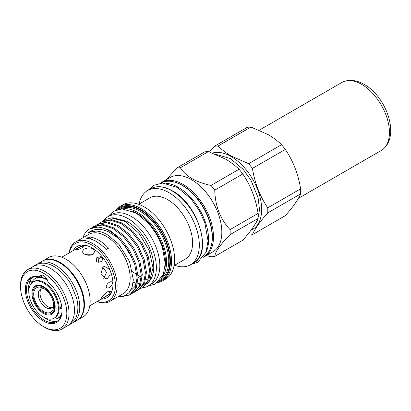 <?xml version="1.0" encoding="UTF-8"?>
<svg xmlns="http://www.w3.org/2000/svg" width="411" height="411" viewBox="0 0 411 411"><rect width="100%" height="100%" fill="white"/><g stroke="black" fill="none" stroke-linecap="round" stroke-linejoin="round"><path stroke-width="0.62" d="M30.101 280.805A1.767 1.341 25.2 0 0 32.099 281.874M33.702 294.23A14.149 8.169 -120 0 0 43.705 311.553A14.149 8.169 -120 0 0 53.707 305.779A14.149 8.169 -120 0 0 43.705 288.455A14.149 8.169 -120 0 0 33.702 294.23M44.922 289.246A10.907 6.293 -120 0 0 40.545 289.236A10.907 6.293 -120 0 0 38.285 294.23A10.907 6.293 -120 0 0 43.047 305.203A10.907 6.293 -120 0 0 51.447 308.122A10.907 6.293 -120 0 0 53.63 304.325M52.248 307.5A10.907 6.293 60 0 1 44.224 303.575A10.907 6.293 60 0 1 40.026 293.223A10.907 6.293 60 0 1 41.485 288.856M54.612 306.303A15.423 8.903 -120 0 0 47.876 290.777A15.423 8.903 -120 0 0 35.993 286.647A15.423 8.903 -120 0 0 32.798 293.706A15.423 8.903 -120 0 0 39.528 309.231A15.423 8.903 -120 0 0 51.416 313.362A15.423 8.903 -120 0 0 54.612 306.303M20.55 286.662L20.55 285.378A34.288 19.795 60 0 1 27.65 269.683A34.288 19.795 60 0 1 44.794 271.378A34.288 19.795 60 0 1 67.193 301.592A34.288 19.795 60 0 1 61.938 329.067A34.288 19.795 60 0 1 44.794 327.367L43.684 326.724A32.716 18.885 -120 0 0 66.813 313.372A32.716 18.885 -120 0 0 43.684 273.305A32.716 18.885 -120 0 0 20.55 286.662A32.716 18.885 -120 0 0 43.684 326.724L44.794 327.367M27.65 269.683L33.07 266.554A34.288 19.795 60 0 1 50.214 268.249A34.288 19.795 60 0 1 72.613 298.463A34.288 19.795 60 0 1 67.358 325.938L61.938 329.067M39.389 276.947A6.288 3.632 -120 0 1 40.54 275.319A6.288 3.632 -120 0 1 47.974 281.905A25.934 14.976 60 0 1 62.02 310.603A25.934 14.976 60 0 1 43.684 321.191A25.934 14.976 60 0 1 25.472 291.995A25.934 14.976 60 0 1 39.389 276.947L39.826 277.255A25.148 14.519 -120 0 0 31.662 277.913A25.148 14.519 -120 0 0 27.809 298.067A25.148 14.519 -120 0 0 44.239 320.231A25.148 14.519 -120 0 0 56.816 321.474A25.148 14.519 -120 0 0 62.02 310.279M43.895 317.349A25.148 14.519 -120 0 0 46.386 318.987A25.148 14.519 -120 0 0 57.843 320.775M57.55 318.304A22.99 13.275 -120 0 0 59.076 317.672A22.99 13.275 -120 0 0 59.143 317.636M36.153 277.815A22.99 13.275 -120 0 0 36.091 277.857A22.99 13.275 -120 0 0 34.776 278.858M61.722 313.557A22.79 13.157 60 0 1 58.023 318.052A22.79 13.157 60 0 1 52.377 319.018L52.058 318.977M58.023 318.052L59.133 317.415A22.79 13.157 -120 0 0 61.193 315.689M31.452 283.282L31.575 282.984A22.79 13.157 60 0 1 35.233 278.576A22.79 13.157 60 0 1 46.628 279.706A22.79 13.157 60 0 1 47.445 280.199M33.111 281.956L33.882 281.514A20.925 12.083 60 0 1 44.342 282.547A20.925 12.083 60 0 1 58.013 300.991A20.925 12.083 60 0 1 54.807 317.754L54.036 318.201A20.925 12.083 60 0 1 43.571 317.164A20.925 12.083 60 0 1 29.9 298.725A20.925 12.083 60 0 1 33.111 281.956A20.925 12.083 60 0 1 43.571 282.994A20.925 12.083 60 0 1 57.242 301.433A20.925 12.083 60 0 1 54.036 318.201M61.969 308.923L59.857 308.065L61.701 306.488M61.778 307.038L60.807 306.719M37.288 264.15A34.324 19.82 60 0 1 38.331 263.472L42.497 261.062A34.324 19.82 60 0 1 59.662 262.763A34.324 19.82 60 0 1 82.087 293.012A34.324 19.82 60 0 1 76.821 320.518L72.655 322.923A34.324 19.82 60 0 1 71.55 323.488M38.331 263.472A34.324 19.82 60 0 1 55.49 265.172A34.324 19.82 60 0 1 77.915 295.417A34.324 19.82 60 0 1 72.655 322.923M93.246 254.198L84.815 254.286M83.972 253.859L82.133 251.583L83.972 249.307C86.937 247.705 89.901 247.509 92.865 248.727L94.71 251.583L92.865 254.445C89.906 255.657 86.942 255.462 83.972 253.859M110.174 270.474L110.02 275.103L107.374 278.422L105.766 278.951L100.813 274.183L102.93 266.96L104.646 266.426L109.824 269.601M102.93 298.165L100.541 299.295L102.544 296.29L107.374 291.841L110.338 291.42L108.458 294.579L102.93 298.165M106.213 286.806C106.541 283.081 111.982 279.768 112.501 283.174C111.982 286.832 106.541 289.832 106.213 286.806M96.302 261.257L96.847 257.594L100.921 256.582L102.591 257.625L102.026 261.437L98.008 262.31L96.302 261.257M101.969 257.06L98.768 258.581L98.563 261.864M76.477 249.811C74.478 249.945 79.821 246.821 82.76 246.179C85.118 246.353 79.544 249.492 76.477 249.811L76.05 249.78M89.798 305.769L107.995 295.262A28.04 16.188 -120 0 0 112.023 290.885M43.407 260.595A34.288 19.795 60 0 1 60.217 262.475A34.288 19.795 60 0 1 82.524 292.391A34.288 19.795 60 0 1 77.684 319.969M43.34 260.625L48.77 257.486A34.288 19.795 60 0 1 65.914 259.187A34.288 19.795 60 0 1 88.314 289.401A34.288 19.795 60 0 1 83.058 316.876L77.622 320.01M298.396 198.333L381.29 150.472A39.297 22.687 -120 0 0 383.694 148.7A39.297 22.687 -120 0 0 386.566 116.637A39.297 22.687 -120 0 0 361.644 84.358A39.297 22.687 -120 0 0 344.731 81.219A39.297 22.687 -120 0 0 341.993 82.411L259.228 130.195M191.511 179.664A42.872 24.752 60 0 1 219.52 217.44A42.872 24.752 60 0 1 212.949 251.799L204.611 256.608A42.872 24.752 60 0 0 211.182 222.253A42.872 24.752 60 0 0 183.172 184.472A42.872 24.752 60 0 0 161.739 182.35L170.072 177.537A42.872 24.752 60 0 1 191.511 179.664M230.068 234.635A48.729 28.133 -120 0 0 230.068 229.595L258.108 213.401A48.729 28.133 60 0 1 258.108 218.447L230.068 234.635C220.286 244.581 215.184 251.835 214.763 256.407A48.729 28.133 -120 0 1 210.982 256.741L206.348 255.606M214.763 190.154A48.729 28.133 -120 0 0 210.982 185.448L239.022 169.26A48.729 28.133 60 0 1 242.803 173.961L214.763 190.154C215.148 205.968 220.25 219.114 230.068 229.595M166.378 179.674L176.596 168.114L204.637 151.926A48.729 28.133 60 0 1 208.418 151.587L180.378 167.78C182.962 171.901 186.866 175.538 192.096 178.682C197.552 181.703 203.851 183.958 210.982 185.448M239.022 169.26C235.359 165.602 230.946 162.258 225.788 159.227L208.418 151.587M258.108 213.401C255.76 198.749 250.659 185.602 242.803 173.961M214.763 256.407L242.803 240.214C250.607 231.419 255.709 224.165 258.108 218.447M212.513 153.062A43.227 24.958 60 0 1 231.105 156.514A43.227 24.958 60 0 1 259.737 195.975A43.227 24.958 60 0 1 251.162 230.021M267.741 212.883A48.729 28.133 -120 0 0 267.741 207.843L300.621 188.86A48.729 28.133 60 0 1 300.621 193.9L267.741 212.883C259.937 221.678 254.835 228.937 252.436 234.655A48.729 28.133 -120 0 1 248.655 234.994L247.571 234.619M252.436 168.402A48.729 28.133 -120 0 0 248.655 163.696L281.54 144.713A48.729 28.133 60 0 1 285.321 149.419L252.436 168.402C254.784 183.059 259.886 196.206 267.741 207.843M209.502 151.967L214.27 146.367L247.15 127.379A48.729 28.133 60 0 1 250.931 127.045L218.051 146.028C221.755 149.717 226.168 153.056 231.285 156.057L248.655 163.696M281.54 144.713C277.872 141.055 273.459 137.711 268.306 134.685L250.931 127.045M300.621 188.86C298.278 174.202 293.177 161.055 285.321 149.419M252.436 234.655L285.321 215.672C293.125 206.877 298.222 199.618 300.621 193.9M160.865 183.131A42.636 24.619 60 0 1 182.063 185.31A42.636 24.619 60 0 1 209.882 222.772A42.636 24.619 60 0 1 203.502 256.978M166.404 183.337A42.636 24.619 60 0 1 178.451 187.395A42.636 24.619 60 0 1 206.086 252.077M133.174 282.265A35.012 20.216 -120 0 0 136.354 283.061M137.649 283.225A35.012 20.216 -120 0 0 139.504 283.282M141.266 283.128A35.012 20.216 -120 0 0 142.473 282.881M149.609 281.042L150.19 280.225A37.37 21.578 60 0 0 141.035 233.561C136.642 228.208 131.916 224.113 126.86 221.288L113.004 217.773L111.376 217.922L125.329 221.524L139.098 233.422L149.203 250.386L153.026 267.849L149.609 281.042L146.804 283.955M140.48 288.553L142.114 287.772L147.77 281.109L149.589 270.397L147.251 257.281L141.071 243.79L131.952 231.994L121.245 223.712L110.538 220.229L101.419 222.099L99.914 223.106M101.419 222.099L102.457 221.498L111.576 219.628L122.283 223.111L132.994 231.393L142.108 243.189L148.289 256.68L150.626 269.796L148.808 280.508L143.151 287.171L142.114 287.772M121.928 296.644L129.609 294.99L135.265 288.327L137.084 277.615L134.746 264.499L128.566 251.008L118.738 238.503A38.608 22.292 60 0 0 108.982 230.792A38.608 22.292 60 0 0 89.68 228.876L99.072 226.846L109.778 230.33L120.49 238.611L129.604 250.407L135.784 263.903L138.122 277.014L136.308 287.731L130.647 294.389L129.609 294.99M130.123 294.677L124.107 296.074M132.147 293.367L133.775 292.581L139.432 285.922L141.25 275.211L138.913 262.095L132.732 248.604L123.619 236.803L112.907 228.521L102.2 225.043L93.081 226.913L91.581 227.92M93.081 226.913L94.124 226.312L103.238 224.442L113.95 227.925L124.656 236.207L133.775 248.003L139.951 261.494L142.293 274.61L140.475 285.321L134.818 291.985L133.775 292.581M136.313 290.962L137.947 290.176L143.603 283.518L145.422 272.801L143.079 259.69L136.904 246.194L127.785 234.398L117.078 226.117L106.367 222.634L97.253 224.504L95.748 225.511M97.253 224.504L98.291 223.908L107.41 222.038L118.116 225.516L128.823 233.797L137.942 245.593L144.122 259.089L146.46 272.2L144.641 282.917L138.985 289.575L137.942 290.176M138.456 289.863L136.781 290.572M82.976 237.738L83.52 236.248A38.608 22.292 60 0 1 89.68 228.876M68.981 253.032A34.288 19.795 60 0 1 75.722 241.925L88.781 234.388A34.288 19.795 60 0 1 105.925 236.084A34.288 19.795 60 0 1 128.324 266.297A34.288 19.795 60 0 1 123.069 293.773L110.009 301.314A34.288 19.795 60 0 1 97.017 301.597M117.9 296.757L124.06 296.095L128.931 292.853L132.111 287.268L133.334 279.788L129.588 261.627L118.743 244.185L106.901 234.393C103.069 232.272 99.411 231.172 95.927 231.095L91.144 231.783C90.122 231.845 87.379 233.931 87.985 233.058C93.374 228.614 100.181 228.192 108.412 231.783L118.738 238.503M75.722 241.925A34.288 19.795 60 0 1 92.865 243.625A34.288 19.795 60 0 1 115.265 273.839A34.288 19.795 60 0 1 110.009 301.314M104.502 247.854L104.656 247.766A29.474 17.015 -120 0 0 108.499 248.182A34.288 19.795 -120 0 0 98.768 240.214A34.288 19.795 -120 0 0 89.043 236.952A29.474 17.015 -120 0 0 91.052 239.176M108.499 248.182L106.136 249.544A34.288 19.795 -120 0 0 96.41 241.581A34.288 19.795 -120 0 0 86.685 238.313L89.043 236.952M69.212 252.904A33.106 19.117 60 0 1 92.033 245.069A33.106 19.117 60 0 1 115.296 282.501A33.106 19.117 60 0 1 97.248 301.463M73.23 250.582A29.628 17.103 60 0 1 84.558 245.187A29.628 17.103 60 0 1 92.033 247.91A29.628 17.103 60 0 1 111.602 292.031A29.628 17.103 60 0 1 101.265 299.146M85.76 245.398A28.04 16.188 -120 0 0 79.96 246.698L61.758 257.204M141.934 287.87A40.083 23.144 -120 0 0 148.058 286.041A40.083 23.144 -120 0 0 154.202 253.921A40.083 23.144 -120 0 0 128.016 218.595A40.083 23.144 -120 0 0 107.975 216.612A40.083 23.144 -120 0 0 103.289 221.056M148.058 286.041L151.531 284.032A40.083 23.144 -120 0 0 157.675 251.912A40.083 23.144 -120 0 0 131.489 216.592A40.083 23.144 -120 0 0 111.448 214.609L107.975 216.612M138.132 277.543A35.012 20.216 -120 0 0 141.153 278.607M142.108 278.848A35.012 20.216 -120 0 0 144.898 279.269M145.802 279.305A35.012 20.216 -120 0 0 148.212 279.136M158.307 281.884A42.086 24.3 -120 0 0 168.931 249.626A42.086 24.3 -120 0 0 140.66 209.661A42.086 24.3 -120 0 0 116.698 209.816M115.578 210.221A42.872 24.752 60 0 1 119.781 206.574A42.872 24.752 60 0 1 141.214 208.701A42.872 24.752 60 0 1 169.224 246.482A42.872 24.752 60 0 1 162.653 280.836A42.872 24.752 60 0 1 157.392 282.65M165.022 267.366A39.728 22.939 -120 0 0 137.325 213.515A39.728 22.939 -120 0 0 132.63 211.259M121.923 208.942A40.514 23.391 60 0 1 137.88 212.549A40.514 23.391 60 0 1 163.157 244.653A40.514 23.391 60 0 1 161.677 277.79M139.201 204.031A42.872 24.752 60 0 1 147.564 190.534A42.872 24.752 60 0 1 169.003 192.656A42.872 24.752 60 0 1 197.013 230.437A42.872 24.752 60 0 1 190.437 264.792A42.872 24.752 60 0 1 174.572 265.285M138.707 204.318L149.897 197.855A35.367 20.422 60 0 1 167.58 199.607A35.367 20.422 60 0 1 190.683 230.771A35.367 20.422 60 0 1 185.263 259.115L174.074 265.573M119.781 206.574L122.838 204.812A42.872 24.752 60 0 1 144.271 206.933A42.872 24.752 60 0 1 172.281 244.715A42.872 24.752 60 0 1 165.71 279.069L162.653 280.836M131.874 257.209A35.367 20.422 60 0 1 125.35 246.168M104.656 247.766A30.363 17.529 -120 0 0 102.036 245.593M105.586 219.695L105.612 219.68A38.608 22.292 60 0 1 105.612 219.68A38.608 22.292 60 0 1 106.403 219.258L104.081 220.697M106.403 219.258L111.376 217.922M218.051 146.028A48.729 28.133 -120 0 0 214.27 146.367M180.378 167.78A48.729 28.133 -120 0 0 176.596 168.114M82.76 246.179L83.222 246.225M103.747 278.509L106.536 272.406L102.745 267.078M38.865 277.019A22.79 13.157 -120 0 0 36.338 277.939L35.233 278.576M29.376 282.645A26.525 15.315 -120 0 0 29.032 288.512M32.782 277.374A25.148 14.519 -120 0 0 28.78 291.168M39.826 277.255L42.102 276.053M49.664 313.994A15.618 9.016 -120 0 0 51.94 313.285C58.49 310.973 53.528 291.928 43.736 287.042C40.658 285.388 38.187 285.121 36.317 286.231A15.618 9.016 -120 0 0 34.57 287.844M43.571 286.683A16.404 9.474 60 0 1 55.172 306.776A16.404 9.474 60 0 1 43.571 313.475A16.404 9.474 60 0 1 31.971 293.382A16.404 9.474 60 0 1 43.571 286.683M211.228 245.783A42.086 24.3 -120 0 0 182.618 185.438A42.086 24.3 -120 0 0 174.423 182.032M160.716 279.223A40.514 23.391 -120 0 0 166.476 246.641A40.514 23.391 -120 0 0 140.105 211.264A40.514 23.391 -120 0 0 120.207 209.06M118.383 209.358A41.3 23.843 60 0 1 140.66 210.304A41.3 23.843 60 0 1 168.078 248.239A41.3 23.843 60 0 1 159.545 280.651M150.621 188.767C156.791 185.438 164.066 186.137 172.45 190.853C198.354 204.277 213.165 253.803 193.494 263.025A42.872 24.752 -120 0 0 200.07 228.67A42.872 24.752 -120 0 0 172.06 190.894A42.872 24.752 -120 0 0 150.621 188.767L147.564 190.534M138.065 275.57A35.012 20.216 -120 0 0 141.245 276.973M41.485 275.031A6.288 3.632 -120 0 0 40.941 276.613M68.098 325.471L69.916 324.598L75.162 319.229C78.855 312.334 78.172 304.119 76.631 298.196L71.072 284.494C66.438 276.521 60.787 270.546 54.118 266.569C47.26 262.639 41.059 262.115 35.51 265.008L33.846 266.143M36.091 277.857L38.572 276.957M40.483 276.875L46.875 279.033M61.095 315.972L59.076 317.672M37.586 285.722L35.993 286.647M344.731 81.219L351.744 80.407C355.988 80.695 360.164 82.041 364.269 84.435C385.754 96.323 399.872 134.191 383.694 148.7M203.27 257.296L204.611 256.608M252.909 227.586L257.635 220.306L259.526 209.764L258.098 197.794L251.034 180.357L243.096 169.265L230.299 158.523L215.693 154.315M107.8 216.715L113.647 211.162L122.226 208.937L136.298 213.114L149.167 223.974L156.827 234.732L162.242 246.574L165.248 263.646L163.306 274.486L155.343 284.011L147.883 286.138M148.186 190.175L153.596 185.371L162.597 183.044L177.418 187.447L191.028 198.929L199.135 210.309L204.858 222.844L208.038 240.887L205.993 252.318L197.634 262.316L191.058 264.432M132.625 271.717L136.909 274.671M190.437 264.792L193.494 263.025M141.25 276.788L138.05 275.313M118.743 244.185L120.855 246.698M137.063 279.757L134.751 286.765L130.313 291.055M160.475 183.167L161.739 182.35M53.014 312.442L51.416 313.362"/></g></svg>
